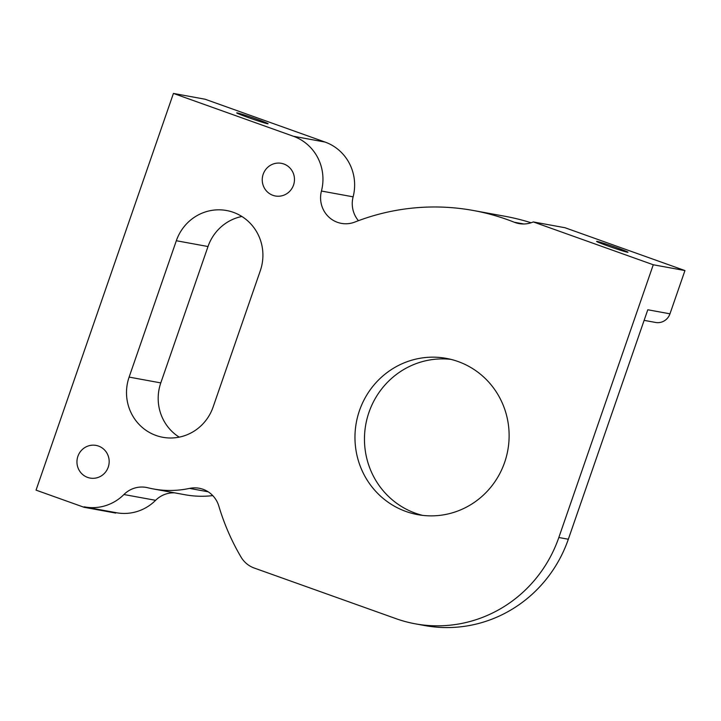 <?xml version="1.0" encoding="UTF-8"?>
<svg xmlns="http://www.w3.org/2000/svg" width="721" height="721" viewBox="0 0 721 721"><rect width="100%" height="100%" fill="white"/><g stroke="black" fill="none" stroke-linecap="round" stroke-linejoin="round"><path stroke-width="1.08" d="M644.123 320.358L655.605 322.458A13.131 12.726 -79.6 0 0 669.971 313.824L684.95 270.564L564.985 227.728L533.306 221.933L653.271 264.76L558.829 537.505A131.294 127.284 100.4 0 1 415.233 623.818A131.294 127.284 100.4 0 1 395.937 618.636L254.252 568.049A26.262 25.46 100.4 0 1 241.003 557.027A229.756 222.735 -79.6 0 1 218.842 506.124A26.262 25.46 -79.6 0 0 199.203 488.252A26.262 25.46 -79.6 0 0 189.56 488.396A98.471 95.46 -79.6 0 1 153.375 488.955A98.471 95.46 -79.6 0 1 147.778 487.747A26.262 25.46 -79.6 0 0 146.291 487.432A26.262 25.46 -79.6 0 0 123.922 494.525L155.61 500.32A26.262 25.46 100.4 0 1 174.662 492.849M115.865 512.631L115.711 513.073L84.033 507.278L84.186 506.827A45.955 44.549 -79.6 0 0 84.79 506.944A45.955 44.549 -79.6 0 0 123.922 494.525M155.61 500.32A45.955 44.549 100.4 0 1 116.469 512.739L84.79 506.944M358.436 220.689A26.262 25.46 100.4 0 1 353.119 196.833L321.44 191.038A26.262 25.46 -79.6 0 0 341.33 223.366A26.262 25.46 -79.6 0 0 354.876 222.05A229.756 222.735 -79.6 0 1 473.4 210.505L505.088 216.3A229.756 222.735 100.4 0 1 531.107 222.762M84.033 507.278L36.05 490.136L173.428 93.433L205.106 99.228L325.063 142.064A45.955 44.549 100.4 0 1 353.119 196.833M321.44 191.038A45.955 44.549 -79.6 0 0 293.384 136.26L173.428 93.433M523.797 223.979L514.28 222.239A26.262 25.46 -79.6 0 0 518.949 223.582A26.262 25.46 -79.6 0 0 533.306 221.933M514.28 222.239A229.756 222.735 -79.6 0 0 473.4 210.505M212.767 495.606A98.471 95.46 100.4 0 1 185.054 494.75L153.375 488.955M241.868 216.48A45.955 44.549 -79.6 0 0 208.008 246.528L160.792 382.905A45.955 44.549 -79.6 0 0 179.223 437.142M293.528 185.072A16.601 16.096 100.4 0 1 275.368 195.986A16.601 16.096 100.4 0 1 262.525 176.753A16.601 16.096 100.4 0 1 281.352 163.325A16.601 16.096 100.4 0 1 293.528 185.072M108.231 467.154A16.601 16.096 100.4 0 1 90.071 478.068A16.601 16.096 100.4 0 1 77.228 458.844A16.601 16.096 100.4 0 1 96.046 445.407A16.601 16.096 100.4 0 1 108.231 467.154M237.245 112.909A16.601 0.64 -160.9 0 1 254.531 118.388A16.601 0.64 -160.9 0 1 268.104 123.76A16.601 0.64 -160.9 0 1 252.206 118.929A16.601 0.64 -160.9 0 1 236.722 112.891A16.601 0.64 -160.9 0 1 237.245 112.909M653.271 264.76L684.95 270.564M597.132 241.409A16.601 0.64 -160.9 0 1 614.418 246.888A16.601 0.64 -160.9 0 1 627.982 252.26A16.601 0.64 -160.9 0 1 612.093 247.429A16.601 0.64 -160.9 0 1 596.609 241.391A16.601 0.64 -160.9 0 1 597.132 241.409M129.113 377.101L176.33 240.733A45.955 44.549 100.4 0 1 226.592 210.523A45.955 44.549 100.4 0 1 260.308 270.717L213.083 407.086A45.955 44.549 100.4 0 1 162.829 437.296A45.955 44.549 100.4 0 1 129.113 377.101L160.792 382.905M504.619 462.422A79.427 77.003 100.4 0 1 417.747 514.65A79.427 77.003 100.4 0 1 356.3 422.65A79.427 77.003 100.4 0 1 446.344 358.382A79.427 77.003 100.4 0 1 504.619 462.422M415.233 623.818L424.732 625.558A131.294 127.284 -79.6 0 0 568.328 539.236L647.791 309.769L669.971 313.824M422.524 515.362A79.427 77.003 100.4 0 1 365.799 424.39A79.427 77.003 100.4 0 1 451.067 359.4M325.063 142.064L293.384 136.26M189.56 488.396L208.18 491.803M568.328 539.236L558.829 537.505M176.33 240.733L208.008 246.528"/></g></svg>
